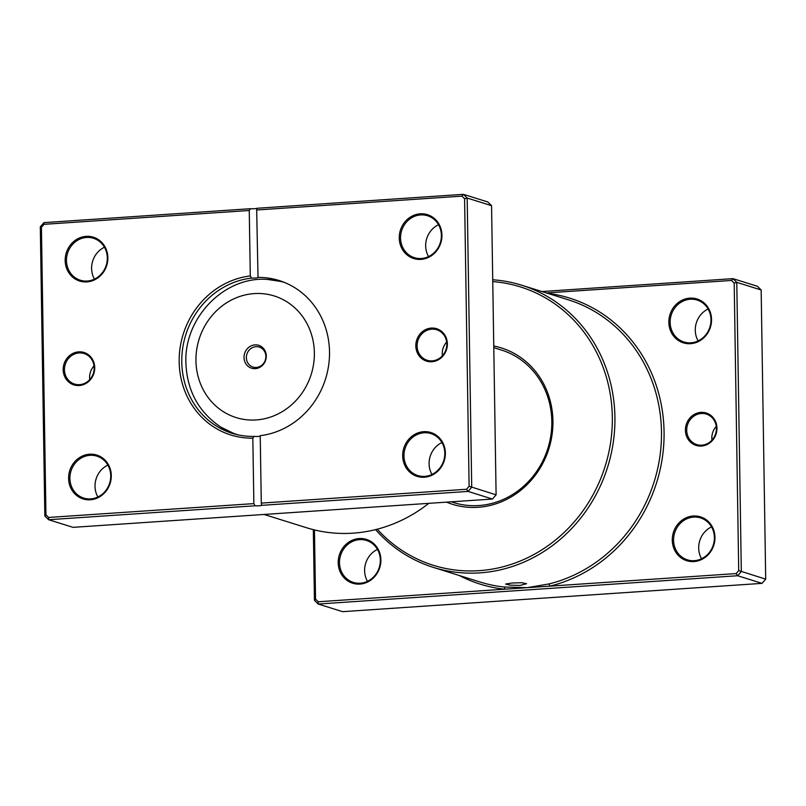 <?xml version="1.0" encoding="UTF-8"?>
<svg xmlns="http://www.w3.org/2000/svg" width="806" height="806" viewBox="0 0 806 806"><rect width="100%" height="100%" fill="white"/><g stroke="black" fill="none" stroke-linecap="round" stroke-linejoin="round"><path stroke-width="1.21" d="M716.957 428.157A16.986 15.657 107.4 0 1 701.452 446.05A16.986 15.657 107.4 0 1 685.412 430.283A16.986 15.657 107.4 0 1 700.918 412.38A16.986 15.657 107.4 0 1 716.957 428.157M686.712 430.333A15.979 14.73 -72.6 0 0 696.787 444.59A15.979 14.73 -72.6 0 0 716.403 428.329A15.979 14.73 -72.6 0 0 706.328 414.083A15.979 14.73 -72.6 0 0 686.712 430.333M711.97 440.116A15.979 14.73 107.4 0 1 711.829 438.192A15.979 14.73 107.4 0 1 716.262 426.404M519.971 585.418L510.208 585.176L505.594 584.048L512.203 582.99L521.956 582.728L526.57 583.725L519.971 585.418M380.885 559.868A22.971 21.178 107.4 0 1 359.899 584.088A22.971 21.178 107.4 0 1 338.198 562.749A22.971 21.178 107.4 0 1 359.184 538.539A22.971 21.178 107.4 0 1 380.885 559.868M339.497 562.81A21.974 20.261 -72.6 0 0 353.35 582.406A21.974 20.261 -72.6 0 0 380.331 560.049A21.974 20.261 -72.6 0 0 366.468 540.453A21.974 20.261 -72.6 0 0 339.497 562.81M711.537 319.478A22.971 21.178 107.4 0 1 690.551 343.688A22.971 21.178 107.4 0 1 668.849 322.36A22.971 21.178 107.4 0 1 689.835 298.139A22.971 21.178 107.4 0 1 711.537 319.478M670.149 322.41A21.974 20.261 -72.6 0 0 684.002 342.006A21.974 20.261 -72.6 0 0 710.983 319.65A21.974 20.261 -72.6 0 0 697.119 300.054A21.974 20.261 -72.6 0 0 670.149 322.41M714.962 537.33A22.971 21.178 107.4 0 1 693.976 561.55A22.971 21.178 107.4 0 1 672.275 540.211A22.971 21.178 107.4 0 1 693.261 516.001A22.971 21.178 107.4 0 1 714.962 537.33M673.574 540.272A21.974 20.261 -72.6 0 0 687.427 559.868A21.974 20.261 -72.6 0 0 714.398 537.511A21.974 20.261 -72.6 0 0 700.545 517.915A21.974 20.261 -72.6 0 0 673.574 540.272M698.137 340.908A21.974 20.261 107.4 0 1 695.276 330.269A21.974 20.261 107.4 0 1 708.111 309.01M367.486 581.297A21.974 20.261 107.4 0 1 364.614 570.658A21.974 20.261 107.4 0 1 377.46 549.41M701.563 558.77A21.974 20.261 107.4 0 1 698.691 548.12A21.974 20.261 107.4 0 1 711.537 526.872M493.766 346.016A81.91 75.512 107.4 0 1 552.936 420.964A81.91 75.512 107.4 0 1 446.524 502.148M451.38 501.816A79.915 73.668 -72.6 0 0 453.728 502.601A79.915 73.668 -72.6 0 0 551.818 421.316A79.915 73.668 -72.6 0 0 501.433 350.046L493.786 347.658M377.268 529.189A145.846 134.451 -72.6 0 0 527.245 557.923A145.846 134.451 -72.6 0 0 612.328 416.954A145.846 134.451 -72.6 0 0 492.748 281.596M492.728 279.773A147.841 136.295 107.4 0 1 521.704 285.213A147.841 136.295 107.4 0 1 614.918 417.055A147.841 136.295 107.4 0 1 433.447 567.424A147.841 136.295 107.4 0 1 375.566 529.623M314.461 529.925L315.549 599.15L318.209 601.77L504.516 589.206A1.995 0.766 96.2 0 0 504.052 587L527.174 587.675L736.13 573.58L738.709 570.598L734.195 283.077L731.526 280.458L546.408 292.941M541.934 291.54L732.997 278.654L736.775 282.362L741.318 571.525L737.661 575.736L318.219 604.037L314.441 600.319L313.333 529.653M318.209 601.77L318.219 604.037L342.6 611.663L762.053 583.363L765.7 579.151L761.156 289.989L757.388 286.281L732.997 278.654L731.526 280.458M736.13 573.58L737.661 575.736L762.053 583.363M738.709 570.598L765.7 579.151M734.195 283.077L736.775 282.362L761.156 289.989M459.279 575.504A149.845 138.138 107.4 0 0 504.516 589.206L527.174 587.675L548.755 583.977A147.841 136.295 -72.6 0 0 661.474 431.613A147.841 136.295 -72.6 0 0 568.26 299.782L521.704 285.213M315.549 599.15L314.441 600.319M547.536 293.293A149.845 138.138 107.4 0 1 664.063 431.724A149.845 138.138 107.4 0 1 549.823 586.143A1.995 0.675 76.3 0 0 548.755 583.977M244.027 357.511A11.989 11.052 -72.6 0 0 255.351 368.644A11.989 11.052 -72.6 0 0 266.292 356.01A11.989 11.052 -72.6 0 0 254.978 344.877A11.989 11.052 -72.6 0 0 244.027 357.511M246.374 357.723A10.488 9.672 -72.6 0 0 252.993 367.073A10.488 9.672 -72.6 0 0 265.859 356.403A10.488 9.672 -72.6 0 0 259.25 347.054A10.488 9.672 -72.6 0 0 246.374 357.723M89.738 379.596A15.979 14.73 107.4 0 1 89.597 377.671A15.979 14.73 107.4 0 1 94.03 365.884M94.725 367.627A16.986 15.657 107.4 0 1 79.22 385.53A16.986 15.657 107.4 0 1 63.18 369.752A16.986 15.657 107.4 0 1 78.686 351.859A16.986 15.657 107.4 0 1 94.725 367.627M64.47 369.813A15.979 14.73 -72.6 0 0 74.555 384.059A15.979 14.73 -72.6 0 0 94.171 367.808A15.979 14.73 -72.6 0 0 84.096 353.552A15.979 14.73 -72.6 0 0 64.47 369.813M442.373 355.809A15.979 14.73 107.4 0 1 442.232 353.874A15.979 14.73 107.4 0 1 446.665 342.087M447.36 343.84A16.986 15.657 107.4 0 1 431.855 361.743A16.986 15.657 107.4 0 1 415.815 345.965A16.986 15.657 107.4 0 1 431.321 328.072A16.986 15.657 107.4 0 1 447.36 343.84M417.105 346.016A15.979 14.73 -72.6 0 0 427.19 360.272A15.979 14.73 -72.6 0 0 446.806 344.021A15.979 14.73 -72.6 0 0 436.731 329.765A15.979 14.73 -72.6 0 0 417.105 346.016M428.54 256.59A21.974 20.261 107.4 0 1 425.669 245.951A21.974 20.261 107.4 0 1 438.514 224.703M431.966 474.452A21.974 20.261 107.4 0 1 429.094 463.813A21.974 20.261 107.4 0 1 441.94 442.554M94.463 279.128A21.974 20.261 107.4 0 1 91.602 268.489A21.974 20.261 107.4 0 1 104.437 247.23M97.889 496.99A21.974 20.261 107.4 0 1 95.017 486.35A21.974 20.261 107.4 0 1 107.863 465.092M107.863 257.698A22.971 21.178 107.4 0 1 86.877 281.909A22.971 21.178 107.4 0 1 65.175 260.58A22.971 21.178 107.4 0 1 86.161 236.359A22.971 21.178 107.4 0 1 107.863 257.698M66.475 260.63A21.974 20.261 -72.6 0 0 80.328 280.226A21.974 20.261 -72.6 0 0 107.309 257.88A21.974 20.261 -72.6 0 0 93.446 238.274A21.974 20.261 -72.6 0 0 66.475 260.63M441.94 235.161A22.971 21.178 107.4 0 1 420.954 259.381A22.971 21.178 107.4 0 1 399.252 238.042A22.971 21.178 107.4 0 1 420.238 213.822A22.971 21.178 107.4 0 1 441.94 235.161M400.552 238.092A21.974 20.261 -72.6 0 0 414.405 257.688A21.974 20.261 -72.6 0 0 441.386 235.342A21.974 20.261 -72.6 0 0 427.523 215.736A21.974 20.261 -72.6 0 0 400.552 238.092M445.365 453.022A22.971 21.178 107.4 0 1 424.379 477.233A22.971 21.178 107.4 0 1 402.678 455.904A22.971 21.178 107.4 0 1 423.664 431.684A22.971 21.178 107.4 0 1 445.365 453.022M403.977 455.954A21.974 20.261 -72.6 0 0 417.83 475.55A21.974 20.261 -72.6 0 0 444.801 453.194A21.974 20.261 -72.6 0 0 430.948 433.598A21.974 20.261 -72.6 0 0 403.977 455.954M111.288 475.56A22.971 21.178 107.4 0 1 90.302 499.77A22.971 21.178 107.4 0 1 68.601 478.442A22.971 21.178 107.4 0 1 89.587 454.221A22.971 21.178 107.4 0 1 111.288 475.56M69.9 478.492A21.974 20.261 -72.6 0 0 83.753 498.088A21.974 20.261 -72.6 0 0 110.724 475.731A21.974 20.261 -72.6 0 0 96.871 456.136A21.974 20.261 -72.6 0 0 69.9 478.492M260.227 435.673A79.915 73.668 107.4 0 0 329.513 351.789A79.915 73.668 107.4 0 0 279.128 280.528A79.915 73.668 107.4 0 0 257.739 277.425C257.98 277.919 255.915 278.151 251.553 278.1A79.915 73.668 -72.6 0 0 181.773 362.035A79.915 73.668 -72.6 0 0 232.158 433.306A79.915 73.668 -72.6 0 0 254.041 436.389C258.404 436.62 260.469 436.378 260.227 435.673L261.285 503.105L466.533 489.262L469.112 486.28L464.588 198.77L461.929 196.14L256.681 209.983L258.021 277.596M253.86 503.609L252.832 438.152A81.91 75.512 107.4 0 1 179.174 361.934A81.91 75.512 107.4 0 1 250.283 275.944L249.256 210.487L44.008 224.33L41.428 227.312L45.942 514.832L48.612 517.452L253.86 503.609L255.129 505.785L48.612 519.719L44.844 516.011L40.3 226.849L43.947 222.637L250.465 208.704A4 0.524 179.1 0 0 256.892 208.27L463.4 194.337L467.178 198.054L471.722 487.207L468.064 491.418L261.557 505.352L261.587 504.758M48.612 517.452L48.612 519.719L73.003 527.346L492.456 499.045L496.103 494.834L491.559 205.681L487.781 201.963L463.4 194.337L461.929 196.14M491.559 205.681L467.178 198.054L464.588 198.77M496.103 494.834L469.112 486.28M492.456 499.045L468.064 491.418L466.533 489.262M255.129 505.785A4 0.524 179.1 0 0 261.557 505.352L261.285 503.105M264.066 514.46L306.461 527.718A147.841 136.295 -72.6 0 0 428.782 503.347M254.041 436.389L252.832 438.152M250.465 208.704L249.256 210.487M256.681 209.983L256.943 208.714M250.283 275.944L251.553 278.1M44.844 516.011L45.942 514.832M40.3 226.849L41.428 227.312M43.947 222.637L44.008 224.33M433.447 567.424L480.003 581.992A147.841 136.295 -72.6 0 0 504.052 587M238.375 434.928A79.633 73.417 107.4 0 1 221.126 427.281C198.76 412.34 187.022 390.86 185.894 362.861C183.939 317.957 224.169 276.045 267.37 279.42A79.633 73.417 107.4 0 1 284.981 282.654M314.36 352.766A63.724 58.747 -72.6 0 0 254.172 293.596A63.724 58.747 -72.6 0 0 195.959 360.756A63.724 58.747 -72.6 0 0 256.157 419.936A63.724 58.747 -72.6 0 0 314.36 352.766M267.37 279.42L282.664 281.737M451.259 501.826L453.728 502.601M221.126 427.281L235.392 434.222"/></g></svg>
